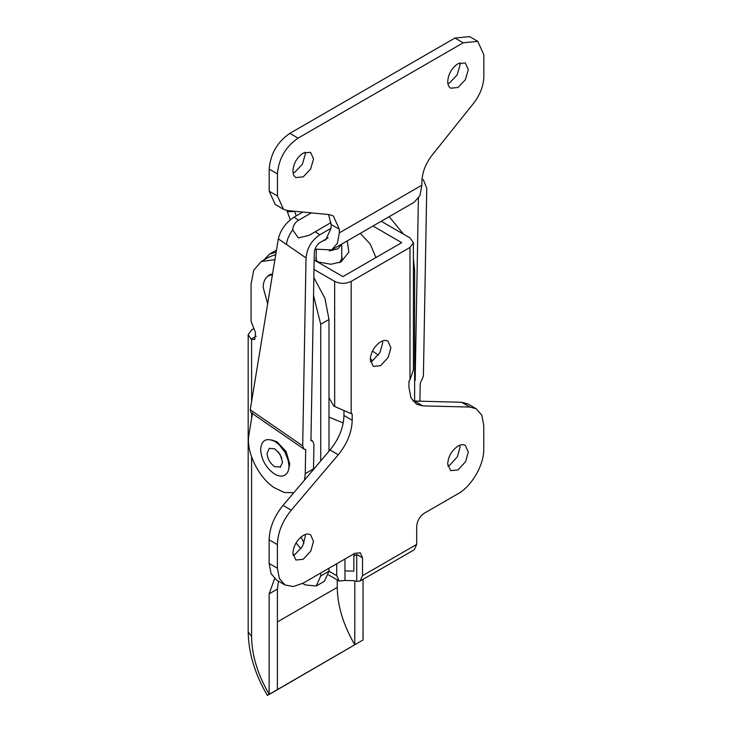 <?xml version="1.0" encoding="UTF-8"?>
<svg xmlns="http://www.w3.org/2000/svg" width="732" height="732" viewBox="0 0 732 732"><rect width="100%" height="100%" fill="white"/><g stroke="black" fill="none" stroke-linecap="round" stroke-linejoin="round"><path stroke-width="1.1" d="M317.194 261.48L315.858 258.341L316.215 256.374M341.752 256.365L342.118 258.14L339.511 262.678M315.62 260.857L319.125 262.148L330.901 264.261L341.094 261.882L348.871 252.083L347.206 240.91M342.109 257.792L342.109 258.506M267.665 303.771L263.209 287.484C263.236 282.817 264.481 279.313 266.915 276.971L268.498 275.799L272.45 274.619M343.217 422.968L328.988 417.084M278.993 444.544L285.196 452.056L287.969 459.065L289.003 465.982C288.957 470.191 287.713 473.156 285.279 474.903C282.433 476.724 278.947 476.477 274.811 474.18C266.192 468.233 261.47 460.044 260.629 449.604C261.47 440.133 266.201 437.407 274.811 441.414L278.993 444.544L284.986 452.239L288.371 460.803M280.722 466.979L274.811 466.732C270.117 463.484 267.537 459.019 267.079 453.328L269.339 448.313L274.811 448.862L280.146 454.389L282.552 462.267L280.283 467.272M281.802 457.976L278.151 451.653M341.725 244.076L338.019 248.761L329.373 250.92M300.971 537.032L304.064 542.915M294.42 554.819L292.873 553.703M300.971 548.799L296.039 542.915M266.128 277.803L269.083 275.031L272.569 273.896M274.619 578.664L269.138 593.853L269.138 694.201C266.164 696.105 267.015 695.711 271.691 693.03L363.035 639.988L267.363 695.4C254.91 674.181 248.514 652.981 248.175 631.789L251.598 636.575L248.175 631.789L248.175 334.698L251.094 339.154L254.727 339.529L255.532 332.767L251.085 321.293L251.085 284.062L253.73 270.2L261.278 261.516L274.912 259.659M253.913 328.595L251.598 329.931L248.175 334.698M337.242 579.927L337.242 587.384C337.525 606.05 343.381 625.174 354.782 644.746L354.782 580.943M278.471 581.19L277.391 589.086L277.391 689.434M328.988 568.233L328.988 571.216L324.45 581.235L316.197 586.003L305.253 584.914L302.673 583.422M316.197 586.003L320.735 575.983L328.988 571.216L336.729 575.681L339.145 581.025L344.982 580.449L344.982 559.001M320.735 460.94L320.735 324.276L328.988 319.509L328.988 451.214M320.735 573L320.735 575.983M328.988 319.509L324.971 298.436L313.845 277.593M275.735 254.635L269.541 256.749L261.278 261.516M320.735 324.276L313.525 295.618M363.035 579.332L363.035 639.988M413.406 270.767L414.632 270.062L414.632 401.145M414.632 270.062L413.406 258.789M403.488 234.13L389.214 216.663M447.883 83.613L449.768 82.725L457.134 74.911L460.089 64.855L459.916 62.769M450.793 88.252C448.78 87.062 447.746 84.821 447.71 81.536C448.323 73.941 451.754 67.984 458.022 63.666L465.323 62.943L468.343 69.622L465.387 79.678L458.022 87.492L450.729 88.215M293.102 172.981L294.987 172.093L302.353 164.279L305.308 154.214L305.134 152.137M296.012 177.611C293.999 176.421 292.974 174.179 292.928 170.895C293.541 163.309 296.982 157.353 303.249 153.025L310.542 152.302L313.561 158.981L310.606 169.046L303.249 176.851L295.948 177.574M290.293 219.792L286.917 210.505M294.548 211.264L296.24 215.885M283.494 209.297L275.241 204.53L269.193 191.171L269.193 169.11C270.419 153.93 277.3 142.017 289.826 133.361L298.089 138.128C285.553 146.784 278.672 158.698 277.446 173.877L277.446 195.938L283.494 209.297L287.685 210.606L329.125 214.595L333.316 215.903L339.364 229.262L339.364 232.858L421.907 185.196L419.912 195.664L414.202 202.233L331.651 249.896L337.361 243.326L339.364 232.858M322.931 240.819L325.813 239.785L331.102 228.091L331.102 224.504L328.586 214.54M454.929 38.046L469.523 36.6L477.776 41.367L463.182 42.813L454.929 38.046L289.826 133.361M421.907 185.196L421.907 181.609C422.163 172.505 425.576 163.675 432.145 155.111L473.586 103.276C480.155 94.721 483.568 85.891 483.825 76.787L483.825 54.726L477.776 41.367M315.071 249.127L331.651 249.896M298.089 138.128L463.182 42.813M375.964 257.536L370.081 243.838L360.226 233.398M305.079 534.58L305.253 536.657L302.545 546.273L294.932 554.536L293.047 555.423M310.798 551.04L303.194 559.294L295.893 560.017L292.873 553.337C293.486 545.752 296.927 539.795 303.194 535.467C306.077 533.857 308.538 533.628 310.588 534.799L313.506 541.424L310.798 551.04M459.861 445.221L460.035 447.298L457.326 456.914L449.713 465.168L447.828 466.055M465.579 461.682L457.976 469.935L450.674 470.658L447.655 463.978C448.268 456.384 451.708 450.427 457.976 446.108C460.858 444.489 463.319 444.269 465.369 445.44L468.288 452.065L465.579 461.682M382.47 340.956L382.644 343.043L379.935 352.65L372.323 360.913L370.438 361.8M388.189 357.417L380.585 365.68L373.283 366.403L370.264 359.723C370.877 352.129 374.317 346.172 380.585 341.844C383.467 340.234 385.929 340.014 387.978 341.185L390.897 347.81L388.189 357.417M328.988 397.65L333.728 405.949L334.661 406.489L334.661 281.381C340.17 283.989 345.669 283.989 351.177 281.381L351.177 413.681L334.661 406.489M353.867 571.143L353.867 556.1L356.722 554.453L356.722 581.437L353.867 580.677L344.982 580.449L344.982 570.914L353.867 571.143M413.406 242.658L413.406 369.87L409.993 379.725L409.993 247.425L413.406 242.658L409.993 237.891L381.216 221.274M356.722 581.437L360.107 581.025L362.523 575.681L416.7 544.407L414.275 549.75L360.107 581.025M336.729 575.681L336.729 563.768M372.963 226.042L401.731 242.658L342.915 276.614L314.165 260.006M276.138 252.183L269.431 254.187L263.621 260.162M469.889 407.047L476.212 408.749L467.958 403.982L461.636 402.28L469.889 407.047L422.84 405.903L416.517 404.201L410.917 397.769L408.959 387.502L408.959 381.216L409.993 379.725M409.993 247.425L351.177 281.381M351.177 413.681L352.202 413.983L352.202 420.269C351.827 432.292 347.178 443.793 338.276 454.755L291.272 510.167C282.396 521.12 277.767 532.603 277.391 544.599L277.391 568.233L279.359 578.5L284.949 584.932L276.696 580.165L271.105 573.732L269.138 563.466L277.391 568.233M356.722 554.453L362.523 557.811L360.254 552.797L354.782 553.337L303.194 583.13L293.322 586.561L284.949 584.932M362.523 557.811L362.523 575.681M416.7 544.407L416.7 526.537C417.158 520.836 419.738 516.371 424.432 513.132L457.976 493.771C471.756 486.222 484.127 464.793 483.77 449.082L483.77 425.448L481.802 415.181L476.212 408.749M354.251 553.648L353.867 556.1M343.948 411.009L343.948 415.502C343.573 427.525 338.925 439.026 330.022 449.988L283.019 505.4C274.143 516.362 269.513 527.836 269.138 539.832L269.138 563.466M313.991 269.449L334.661 281.381M461.636 402.28L412.857 400.999M271.535 439.959L276.879 441.707L286.075 451.479L289.781 464.051L288.618 469.551M304.494 480.082L305.253 473.65L313.506 468.883L313.946 444.242L312.656 441.03L310.944 440.609L314.284 253.19C314.449 249.063 316.206 245.586 319.573 242.759L328.156 237.808M315.172 231.705L319.719 234.826C311.539 240.462 306.983 248.166 306.031 257.948L302.682 445.87L303.963 449.082L251.003 412.61L250.243 409.764L278.325 238.87C280.502 229.94 285.745 222.702 294.035 217.148L298.583 220.277C295.097 222.263 293.139 225.447 292.709 229.839L298.372 237.937L309.041 235.393L331.038 222.546M419.894 401.273L420.214 383.376L423.407 376.166L426.756 188.243L423.416 179.889L422.016 179.175M418.411 198.317L415.163 380.439L414.632 381.043M415.163 380.439L414.632 380.073M378.398 355.13L372.487 351.049M303.963 449.082L305.683 449.503L305.253 473.65M298.583 220.277L311.384 212.884M294.035 217.148L302.847 212.07M319.719 234.826L331.102 228.256M313.506 468.883L313.488 469.477M252.531 412.903L248.917 434.863C245.742 451.095 258.231 477.218 274.161 487.649L284.501 492.563L293.816 492.673M251.598 636.575C251.826 655.305 257.673 674.511 269.138 694.201M251.598 339.438L251.598 401.52M251.598 413.022L251.598 418.567M251.598 456.887L251.598 636.538M337.242 587.384L277.391 621.935M251.094 339.154L256.237 336.189M269.138 593.853L277.391 589.086M294.621 211.457L287.337 211.758M339.364 229.262L331.102 224.504M269.193 191.171L277.446 195.938M277.446 173.877L269.193 169.11M269.138 539.832L277.391 544.599M283.019 505.4L291.272 510.167M330.022 449.988L338.276 454.755M343.948 415.502L352.202 420.269M414.577 401.145L422.84 405.903M292.709 229.839C289.067 234.78 286.981 239.666 286.468 244.479L278.325 238.87M306.031 257.948L286.468 244.479M372.762 360.647L370.282 358.945M250.243 409.764L302.682 445.87M271.435 274.097L268.498 275.799M341.752 244.058L341.752 259.924M316.215 249.658L316.215 259.924M328.604 574.94L339.145 581.025M276.476 250.124L269.431 254.187M422.035 178.937L423.334 179.834M312.656 441.03L310.954 439.859"/></g></svg>
